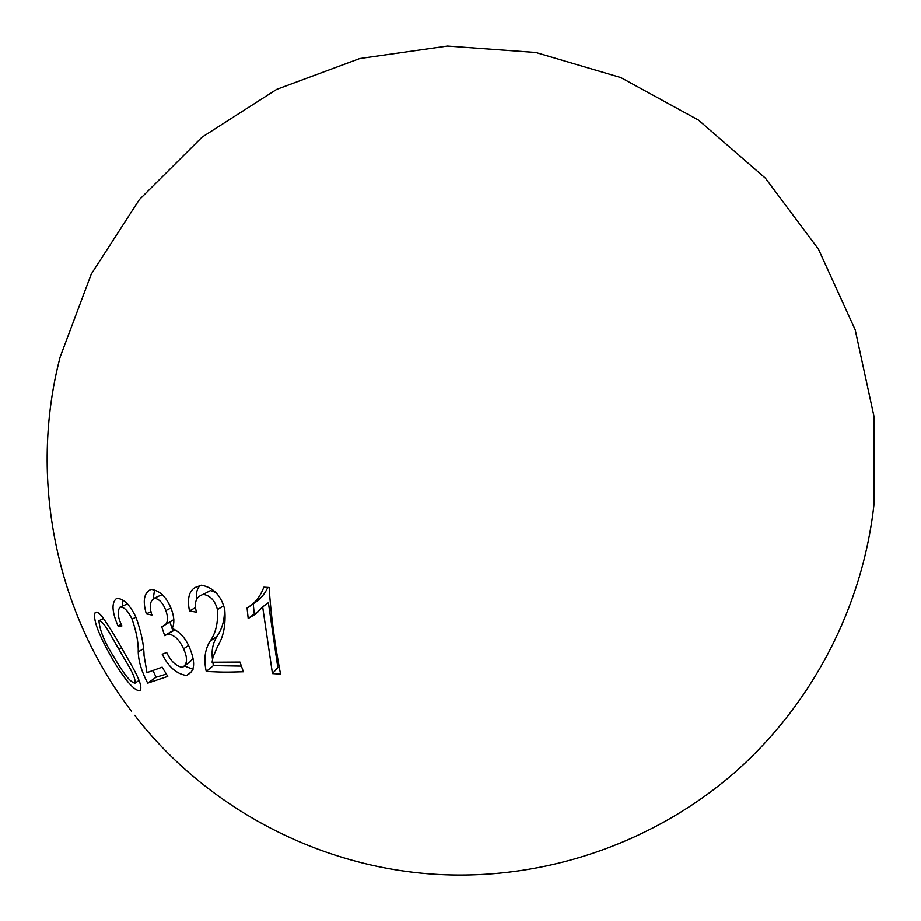 <?xml version="1.0" encoding="UTF-8"?>
<svg xmlns="http://www.w3.org/2000/svg" width="921" height="921" viewBox="0 0 921 921"><rect width="100%" height="100%" fill="white"/><g stroke="black" fill="none" stroke-linecap="round" stroke-linejoin="round"><path stroke-width="1.38" d="M262.658 606.881L272.455 673.596L280.537 674.137C274.734 643.906 270.935 615.032 269.105 587.506L263.832 587.195C260.378 596.578 254.795 603.508 247.07 608.01L248.186 618.509L255.163 614.342L262.658 606.881L268.368 602.679L277.82 667.564L272.455 673.596M189.484 610.934L196.484 612.223C193.755 602.725 196 596.785 203.207 594.39C210.241 595.484 214.984 600.55 217.448 609.575C218.265 622.619 215.802 633.176 210.057 641.223C204.876 649.524 203.599 659.609 206.258 671.478C223.63 672.272 224.54 672.295 243.386 671.777L239.978 662.072L212.083 662.245L212.958 657.226L217.644 646.243C223.573 636.814 225.944 624.588 224.759 609.575C221.236 595.726 213.488 587.598 201.503 585.192L195.298 587.437C189.035 590.948 187.09 598.777 189.484 610.934L195.655 607.526M151.044 589.417C144.033 592.594 142.467 600.745 146.335 613.87L151.942 615.078C149.11 607.054 149.812 601.448 154.037 598.27C159.011 598.685 162.936 602.795 165.838 610.577C168.877 619.292 167.76 624.588 162.476 626.43L161.612 626.43L164.686 635.663L167.921 633.982C174.219 634.765 179.434 639.715 183.578 648.845C187.803 658.043 187.435 664.225 182.45 667.391C176.095 666.251 170.846 661.278 166.678 652.482L162.223 654.244C168.416 666.896 176.556 673.999 186.618 675.553L189.588 673.481C194.999 669.325 194.964 660.668 189.484 647.498C185.593 638.218 179.825 631.852 172.181 628.387C174.553 623.667 174.345 617.461 171.582 609.76C166.851 597.303 160.001 590.522 151.044 589.417M106.099 673.758L104.407 670.902M137.793 719.347L134.857 715.318M111.073 656.615C119.776 671.973 133.441 692.235 140.142 690.52C144.125 684.326 129.723 662.752 121.273 647.267C115.148 636.342 108.943 626.372 102.657 617.369C99.33 613.006 96.843 611.394 95.185 612.557C91.927 620.247 102.473 641.35 111.073 656.615L112.995 655.545M118.003 625.958L121.906 625.946C117.704 617.289 117.082 611.014 120.064 607.123C124.047 606.835 128.042 610.83 132.025 619.108C136.458 631.818 138.518 642.731 138.219 651.861C138.495 661.255 141.661 671.685 147.705 683.152L167.783 676.405L162.154 667.172L147.003 672.652L144.044 655.522C143.906 644.884 141.27 632.255 136.101 617.623C130.08 604.867 123.598 598.466 116.656 598.408C111.406 602.449 111.855 611.636 118.003 625.958L121.25 624.392M267.792 587.437C264.799 594.241 259.941 599.698 253.206 603.796L254.277 613.996L257.776 612.108M254.277 613.996L248.186 618.509M277.82 667.564L279.282 667.667M253.206 603.796L247.07 608.01M199.984 585.675C197.059 588.542 195.897 593.182 196.495 599.617M216.193 592.64L210.518 590.603L203.207 594.39M223.469 605.903L217.448 609.575M224.39 608.528C224.816 619.326 222.387 628.536 217.126 636.158L210.057 641.223M217.126 636.158C212.809 643.192 211.266 650.882 212.486 659.229M212.866 662.268L213.35 665.63L206.258 671.478M213.35 665.63L241.371 666.102M154.475 590.488L153.151 599.283M151.009 611.602L146.335 613.87M162.315 594.575L154.037 598.27M170.788 608.067L165.838 610.577M173.827 619.58L162.476 626.43M170.017 622.251L172.814 630.712M165.93 634.753L174.472 629.757M174.771 629.941L167.921 633.982M188.494 645.517L183.578 648.845M192.811 658.607L190.129 661.704L182.45 667.391M184.373 665.964L193.042 669.325M191.361 671.858L186.618 675.553M98.904 620.685C104.557 621.479 111.878 637.896 119.005 649.42C125.67 661.715 135.894 675.726 135.088 683.129C128.779 682.484 119.477 666.378 112.753 655.142C104.395 641.799 99.767 630.321 98.904 620.685L103.509 618.647M121.664 647.958L119.005 649.42M139.163 680.354L135.088 683.129M122.597 600.239L122.505 606.076M127.593 603.888L120.064 607.123M135.905 617.254L132.025 619.108M143.572 648.695L138.219 651.861M153.047 670.73L156.086 677.223L147.705 683.152M156.086 677.223L166.356 674.103M137.229 718.645C212.152 813.427 329.856 872.129 450.634 874.95C553.786 877.345 656.661 840.274 734.578 772.627C812.023 704.461 862.517 607.457 873.925 504.904L873.96 416.315L855.183 329.741L818.435 249.131L765.397 178.167L698.498 120.087L620.789 77.548L535.815 52.485L447.456 46.05L359.754 58.53L276.691 89.36L202.079 137.125L139.324 199.65L91.271 274.078L60.141 357.014C28.528 477.895 55.513 611.97 131.438 711.196"/></g></svg>
